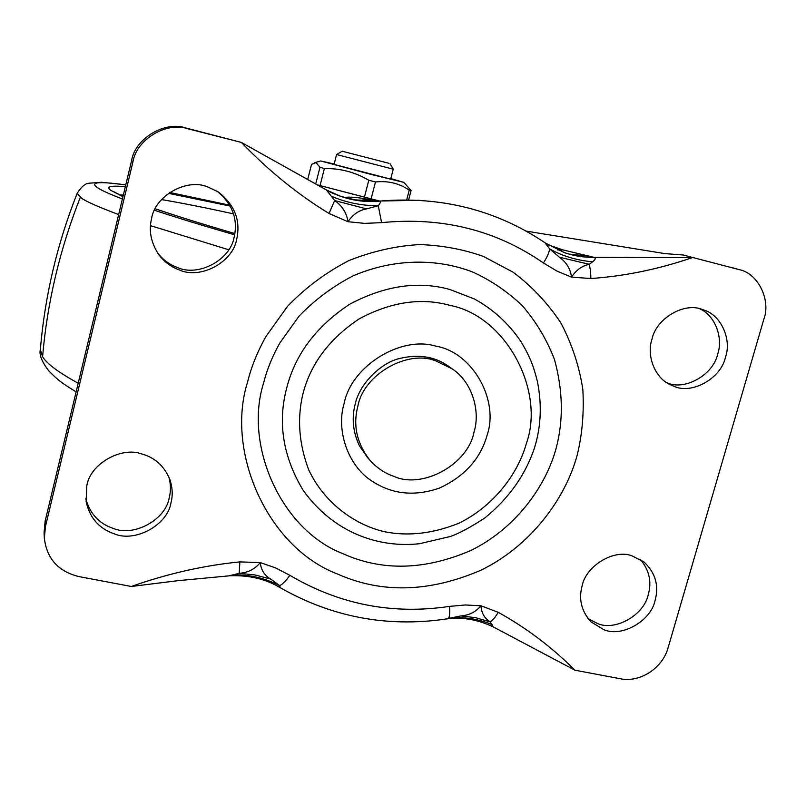 <?xml version="1.0" encoding="UTF-8"?>
<svg xmlns="http://www.w3.org/2000/svg" width="806" height="806" viewBox="0 0 806 806"><rect width="100%" height="100%" fill="white"/><g stroke="black" fill="none" stroke-linecap="round" stroke-linejoin="round"><path stroke-width="1.21" d="M157.865 253.316C163.356 260.066 169.784 264.751 177.159 267.37C197.682 277.234 230.425 260.338 234.173 236.984C238.143 219.131 232.41 203.837 216.975 191.113M236.732 239.06C240.793 220.34 234.606 204.613 218.164 191.858L207.515 186.851C186.841 178.096 155.074 195.586 151.599 218.507C148.576 230.607 150.934 242.596 158.681 254.464C164.343 261.9 171.124 267.008 179.043 269.819C199.807 279.783 232.934 262.685 236.732 239.06M666.814 382.699C684.324 391.101 713.411 375.102 717.743 353.854C723.304 338.117 715.325 315.559 699.759 308.799M725.501 357.078C731.878 339.648 721.088 314.884 703.638 309.957L702.419 309.544C684.747 301.787 656.114 318.249 651.953 339.316C646.402 355.365 654.673 378.004 670.3 384.684L673.484 386.054C691.175 394.95 721.038 378.83 725.501 357.078M587.997 618.575L597.508 623.522C614.928 631.41 644.054 615.31 648.246 594.637C651.903 581.882 649.283 570.144 640.367 559.424M655.097 600.43C659.147 585.609 655.429 572.774 643.944 561.913L631.874 555.787C614.323 548.936 586.113 565.5 582.164 585.72C578.466 599.049 581.388 611.079 590.899 621.819L603.825 629.647C621.416 637.596 650.845 621.315 655.097 600.43M85.799 498.783C89.95 513.754 99.067 523.618 113.142 528.373C133.474 537.149 165.693 520.072 169.24 497.695C170.932 491.227 170.822 484.335 168.897 477.041M170.983 502.783C172.927 495.418 172.555 487.63 169.844 479.429C164.222 466.049 154.863 457.556 141.785 453.949C121.313 446.252 90.081 463.873 86.806 485.806L86.101 501.362C89.587 517.734 98.957 528.555 114.23 533.834C134.804 542.7 167.396 525.401 170.983 502.783M393.963 476.376C422.153 489.373 467.974 464.75 473.999 432.117C480.588 411.433 472.417 382.205 452.247 368.886L435.774 360.897C407.695 349.341 363.305 374.528 357.824 406.405C352.816 425.518 356.887 443.522 370.055 460.417C377.057 468.074 385.036 473.394 393.963 476.376M449.395 366.871L442.998 362.821M342.963 553.692C382.084 571.293 424.56 570.285 470.392 550.669C514.067 529.683 545.672 487.57 556.19 448.065C563.575 420.148 562.991 390.608 554.468 359.456C546.811 339.588 536.081 321.644 522.278 305.615C507.065 291.268 490.481 280.045 472.518 271.954C438.081 258.706 395.152 257.86 353.109 275.833C332.838 286.372 314.814 299.802 299.056 316.133L279.974 342.762C272.388 356.212 266.917 369.692 263.552 383.213C243.896 445.063 280.861 529.834 342.963 553.692M534.69 447.229C541.118 426.072 541.985 403.997 537.29 381.026C533.794 367.395 530.942 358.338 520.847 341.391C508.526 323.357 493.07 309.242 474.482 299.026L450.131 289.566C418.284 280.639 384.734 285.566 349.461 304.346C315.992 326.642 295.046 354.63 286.624 388.321C277.556 422.697 283.007 456.599 302.975 490.018C333.472 532.998 379.102 548.241 419.604 543.707L450.635 536.413C459.672 533.149 471.157 526.943 485.071 517.784C509.009 498.189 525.522 474.774 534.61 447.531M367.738 457.798L359.526 446.02C352.957 432.258 351.517 418.233 355.214 403.967C360.03 382.336 382.558 362.075 399.776 358.438C418.747 353.975 435.008 356.595 448.559 366.277L447.149 365.309M353.915 199.817L380.11 201.127C380.916 201.691 380.311 203.233 378.286 205.762L366.498 208.885C358.872 210.326 352.706 214.608 347.99 221.721L329.029 213.479C297.978 194.568 268.761 170.892 241.387 142.43L185.924 127.993C164.787 120.618 134.934 138.582 131.549 160.807L45.136 521.109L44.068 532.645L44.35 538.207C46.788 558.689 58.304 571.484 78.887 576.572L131.338 586.476C167.839 573.59 204.009 565.409 239.876 561.903L260.227 562.568C261.094 570.104 264.6 575.615 270.745 579.101L279.712 585.64L280.266 587.715C265.96 579.091 249.386 575.101 230.536 575.756M280.357 587.765C331.488 616.872 386.145 627.37 444.328 619.27L460.901 615.915C469.233 615.3 475.913 611.915 480.93 605.759L498.31 612.358C526.479 628.005 552.009 647.289 574.92 670.199L620.338 678.763C639.934 682.894 662.572 668.184 668.073 647.853L763.907 318.995C771.01 300.064 758.083 273.385 739.374 269.678L683.176 254.998L664.819 253.598L526.207 231.121M557.722 249.951L563.001 249.931L593.972 257.326C595.987 258.162 595.503 259.653 592.551 261.789L589.307 264.338C582.073 265.768 576.149 270.04 571.535 277.143C570.416 268.851 566.346 262.192 559.334 257.174L549.621 248.832L545.047 242.808C496.385 210.023 441.416 196.1 380.17 201.026L357.3 200.392L340.918 196.422L326.44 189.994M569.308 254.132L590.163 256.268M568.875 254.021L564.25 252.57C573.963 255.945 583.866 257.527 593.972 257.326L692.314 257.638C658.673 269.184 624.852 276.146 590.858 278.523L590.597 271.31L589.307 264.338L559.334 257.174M590.858 278.523L571.535 277.143L556.956 271.098L543.375 262.927C547.072 257.356 549.158 252.651 549.621 248.832C562.256 256.046 576.572 260.368 592.551 261.789M366.498 208.885L334.651 200.543L326.41 189.974L335.598 194.417C350.026 200.331 364.866 202.568 380.11 201.127M543.375 262.927C495.972 230.103 442.041 216.673 381.581 222.637L364.755 223.383L347.99 221.721C346.64 212.875 342.187 205.812 334.651 200.543L329.029 213.479M381.581 222.637L378.286 205.762C361.572 205.732 345.935 202.558 331.387 196.231M419.301 200.281L380.17 201.016C361.431 202.618 343.628 199.082 326.773 190.397M376.956 200.785C372.443 199.807 371.042 199.717 372.765 200.513L354.499 199.928M492.053 624.59C477.746 618.706 463.269 616.59 448.61 618.222C449.667 616.419 449.97 612.469 449.516 606.384L465.314 604.974L480.93 605.759C481.464 613.175 484.597 618.565 490.32 621.93L492.788 626.665C476.769 619.31 461.284 616.741 446.302 618.978M498.31 612.358L494.572 617.89L490.32 621.93L475.641 617.688L460.901 615.915M131.338 586.476L178.096 580.663L228.964 575.857L239.201 573.318C247.996 572.683 255.008 569.096 260.227 562.568L275.592 567.918L289.858 575.303C339.336 604.54 392.552 614.907 449.516 606.384M289.858 575.303C286.1 580.713 282.715 584.159 279.712 585.64C265.375 578.275 250.323 574.678 234.566 574.839M270.745 579.101L255.099 574.96L239.201 573.318L239.876 561.903M241.387 142.43L326.41 189.974L241.387 142.43L187.939 128.779C166.56 121.313 136.335 139.498 132.909 161.996L45.438 526.53L44.35 538.207M344.253 197.541C349.451 196.553 358.71 197.379 372.019 200.039M739.374 269.678L683.176 254.998M388.079 178.61L390.698 178.972L393.237 169.179L336.586 154.54L334.037 164.545M388.119 178.469L327.186 162.611M388.542 163.195L342.157 151.226L388.542 163.195M390.779 178.63L403.846 182.358L371.475 174.529L321.292 161.119L334.178 164.001M403.846 182.358L411.08 190.518L409.236 190.156C399.343 183.355 388.099 180.625 375.485 181.954L368.795 180.252C355.013 172.162 340.203 168.263 324.385 168.535L319.952 167.305L316.093 162.621L311.529 164.384L307.68 179.557M334.097 164.293L327.206 162.52M364.433 197.148L368.795 180.252M324.385 168.535L320.042 185.582M406.698 199.868L409.236 190.156M375.485 181.954L371.113 198.86M411.08 190.518L408.632 199.888M315.7 184.02L319.952 167.305M119.631 195.002L123.358 194.951M161.532 199.576C182.317 203.112 206.336 207.888 233.579 213.892M78.202 383.233C58.475 372.402 46.597 363.546 42.587 356.675L40.33 349.693C44.844 296.094 57.115 243.986 77.154 193.369L77.305 192.987M234.657 234.828C203.303 225.781 176.585 217.6 154.49 210.275M122.391 198.981C111.53 194.82 103.984 191.516 99.753 189.067C88.005 182.307 96.68 180.907 125.776 184.896M228.703 249.749L150.48 225.64M118.663 214.557C99.823 207.525 87.582 202.175 81.93 198.498L77.154 193.369C81.305 186.791 85.245 183.415 88.972 183.224L101.637 182.257L125.796 184.806M169.592 192.493L229.851 205.228M122.955 196.664L110.815 190.347C105.777 186.589 110.624 185.37 125.343 186.7M168.424 193.329L230.335 206.104M234.878 233.579C202.649 224.209 176.101 215.937 155.215 208.784M42.587 356.675C47.222 302.552 59.785 249.457 80.268 197.389M577.237 454.967C565.338 499.337 529.844 546.609 480.799 570.265C429.336 592.4 381.57 593.649 337.492 574.013C267.501 547.445 225.438 451.975 247.573 382.014C251.351 366.73 257.517 351.487 266.091 336.283L287.651 306.169C305.474 287.712 325.846 272.529 348.766 260.64C372.473 251.2 396.149 245.84 419.795 244.571C442.434 245.397 463.682 249.376 483.56 256.499L513.049 272.186C531.638 286.039 547.576 302.945 560.865 322.904C572.018 344.162 579.353 366.398 582.849 389.59C584.118 412.571 582.254 434.363 577.237 454.967M449.819 305.343C421.175 297.384 391.011 301.867 359.335 318.783C329.281 338.822 310.441 363.98 302.844 394.245C297.001 418.818 298.986 444.096 308.799 470.059C324.324 502.924 354.841 525.049 384.946 531.809C408.31 536.443 432.913 533.602 458.745 523.285C491.781 507.226 516.092 476.769 525.482 446.484L526.288 443.693C545.561 390.839 505.906 315.801 449.819 305.343M487.156 435.028C480.608 458.634 464.76 476.296 439.613 488.013C415.08 496.536 392.885 494.451 373.047 481.787C347.517 466.271 336.001 429.729 344.152 403.383C351.325 366.085 400.874 335.356 435.935 346.167C472.326 352.202 499.246 399.836 487.156 435.028M557.52 249.86L563.001 249.931L548.14 244.833M379.142 200.946L317.221 184.866M185.924 127.993L187.939 128.779M131.549 160.807L132.909 161.996M730.427 267.129L738.387 269.416M45.136 521.109L45.438 526.53M76.127 391.887C62.213 383.243 58.244 380.553 48.813 370.911C41.841 361.763 39.01 354.69 40.33 349.693M169.643 192.463L229.831 205.208M122.975 196.543L113.445 191.546M234.878 233.559C202.568 224.149 176.02 215.877 155.246 208.734M448.559 366.277L452.247 368.886M370.055 460.417L367.062 457.032M545.309 242.979L564.25 252.57M354.358 199.898L366.78 200.704M493.111 626.826L574.92 670.199M373.843 200.573L363.718 199.243L362.861 199.858L366.831 200.704M317.121 184.816L379.304 200.956M389.973 163.578L393.237 169.179M336.586 154.54L342.157 151.226M320.859 160.948L314.874 162.631"/></g></svg>
